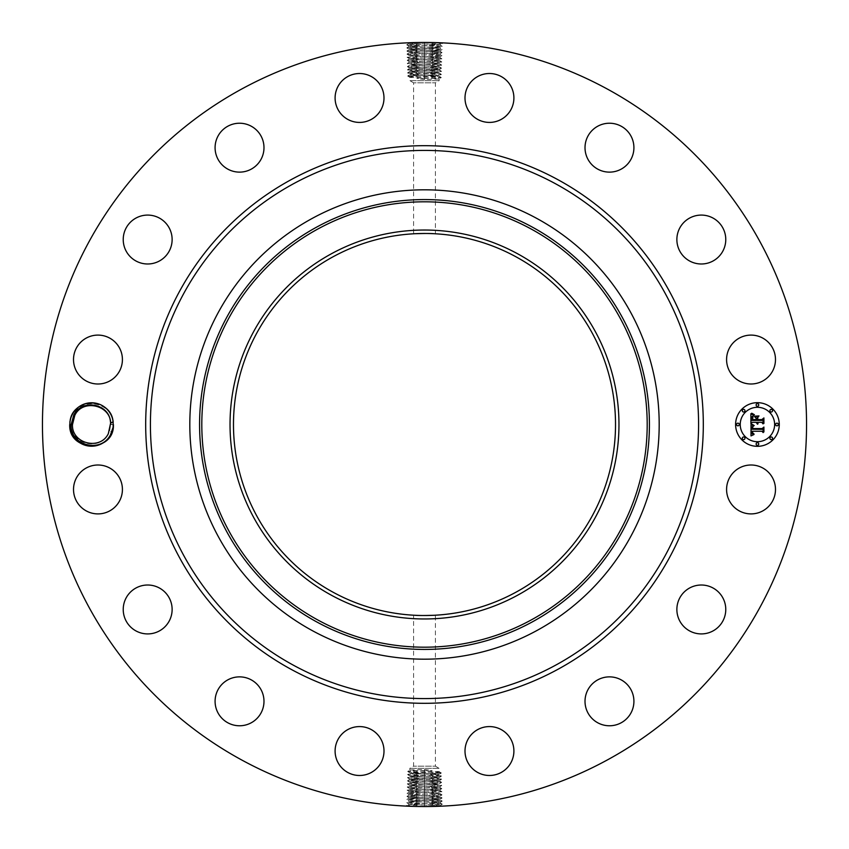 <?xml version="1.0" encoding="UTF-8"?>
<svg xmlns="http://www.w3.org/2000/svg" width="849" height="849" viewBox="0 0 849 849"><rect width="100%" height="100%" fill="white"/><g stroke="black" fill="none" stroke-linecap="round" stroke-linejoin="round"><path stroke-width="0.64" stroke-dasharray="4.25 3.18" d="M241.339 759.781A382.05 382.05 0 0 1 89.219 241.339A382.05 382.05 0 0 1 607.661 89.219A382.05 382.05 0 0 1 759.781 607.661A382.05 382.05 0 0 1 241.339 759.781M421.964 42.461L442.361 43.246L439.867 44.742L424.5 43.936C407.35 43.501 404.888 43.066 417.092 42.62L424.468 42.45M428.989 42.471L411.457 42.673M410.046 42.726L408.411 42.79L409.059 43.161M435.579 42.609L437.49 42.673M439.559 42.747L424.564 42.45M72.505 414.089A21.724 21.724 0 0 1 113.119 427.27L113.235 424.489C113.787 402.681 81.78 395.995 73.576 414.662L71.284 424.564C70.87 444.972 100.755 451.084 108.364 433.669L108.959 432.417A19.102 19.102 0 0 0 109.659 430.623L111.781 432.47A21.724 21.724 0 0 1 81.154 443.56A21.724 21.724 0 0 1 72.505 414.089M109.659 430.623L110.678 424.617C111.803 405.313 82.947 398.149 74.808 415.341L72.473 424.383L69.735 424.5C68.366 396.366 114.679 396.281 113.405 424.5C114.774 452.634 68.461 452.719 69.735 424.5C68.366 396.366 114.679 396.281 113.405 424.5C114.774 452.634 68.461 452.719 69.735 424.5C68.366 396.366 114.679 396.281 113.405 424.5C114.774 452.634 68.461 452.719 69.735 424.5C68.366 396.366 114.679 396.281 113.405 424.5C114.774 452.634 68.461 452.719 69.735 424.5C68.366 396.366 114.679 396.281 113.405 424.5C114.774 452.634 68.461 452.719 69.735 424.5C68.366 396.366 114.679 396.281 113.405 424.5C114.774 452.634 68.461 452.719 69.735 424.5C68.366 396.366 114.679 396.281 113.405 424.5C114.774 452.634 68.461 452.719 69.735 424.5C68.366 396.366 114.679 396.281 113.405 424.5C114.774 452.634 68.461 452.719 69.735 424.5C68.366 396.366 114.679 396.281 113.405 424.5C114.774 452.634 68.461 452.719 69.735 424.5C68.366 396.366 114.679 396.281 113.405 424.5C114.774 452.634 68.461 452.719 69.735 424.5C68.366 396.366 114.679 396.281 113.405 424.5C114.774 452.634 68.461 452.719 69.735 424.5C68.366 396.366 114.679 396.281 113.405 424.5C114.774 452.634 68.461 452.719 69.735 424.5C68.366 396.366 114.679 396.281 113.405 424.5C114.774 452.634 68.461 452.719 69.735 424.5C68.366 396.366 114.679 396.281 113.405 424.5C114.774 452.634 68.461 452.719 69.735 424.5C68.366 396.366 114.679 396.281 113.405 424.5L111.781 432.47M112.715 429.934L113.119 427.27M772.494 501.175A24.451 24.451 0 0 1 739.309 510.907A24.451 24.451 0 0 1 729.578 477.732A24.451 24.451 0 0 1 762.752 467.99A24.451 24.451 0 0 1 772.494 501.175M516.086 256.865A191.025 191.025 0 0 1 592.135 516.086A191.025 191.025 0 0 1 332.914 592.135A191.025 191.025 0 0 1 256.865 332.914A191.025 191.025 0 0 1 516.086 256.865M685.981 590.426A24.451 24.451 0 0 1 720.366 594.13A24.451 24.451 0 0 1 716.662 628.504A24.451 24.451 0 0 1 682.278 624.8A24.451 24.451 0 0 1 685.981 590.426M602.578 677.863A24.451 24.451 0 0 1 632.929 694.44A24.451 24.451 0 0 1 616.353 724.781A24.451 24.451 0 0 1 586.001 708.204A24.451 24.451 0 0 1 602.578 677.863M492.07 726.723A24.451 24.451 0 0 1 513.762 753.647A24.451 24.451 0 0 1 486.838 775.339A24.451 24.451 0 0 1 465.146 748.415A24.451 24.451 0 0 1 492.07 726.723M371.268 729.578A24.451 24.451 0 0 1 381.01 762.752A24.451 24.451 0 0 1 347.825 772.494A24.451 24.451 0 0 1 338.093 739.309A24.451 24.451 0 0 1 371.268 729.578M258.574 685.981A24.451 24.451 0 0 1 254.87 720.366A24.451 24.451 0 0 1 220.496 716.662A24.451 24.451 0 0 1 224.2 682.278A24.451 24.451 0 0 1 258.574 685.981M171.137 602.578A24.451 24.451 0 0 1 154.56 632.929A24.451 24.451 0 0 1 124.219 616.353A24.451 24.451 0 0 1 140.796 586.001A24.451 24.451 0 0 1 171.137 602.578M122.277 492.07A24.451 24.451 0 0 1 95.353 513.762A24.451 24.451 0 0 1 73.661 486.838A24.451 24.451 0 0 1 100.585 465.146A24.451 24.451 0 0 1 122.277 492.07M119.422 371.268A24.451 24.451 0 0 1 86.248 381.01A24.451 24.451 0 0 1 76.506 347.825A24.451 24.451 0 0 1 109.691 338.093A24.451 24.451 0 0 1 119.422 371.268M163.019 258.574A24.451 24.451 0 0 1 128.634 254.87A24.451 24.451 0 0 1 132.338 220.496A24.451 24.451 0 0 1 166.722 224.2A24.451 24.451 0 0 1 163.019 258.574M246.422 171.137A24.451 24.451 0 0 1 216.071 154.56A24.451 24.451 0 0 1 232.647 124.219A24.451 24.451 0 0 1 262.999 140.796A24.451 24.451 0 0 1 246.422 171.137M356.93 122.277A24.451 24.451 0 0 1 335.238 95.353A24.451 24.451 0 0 1 362.162 73.661A24.451 24.451 0 0 1 383.854 100.585A24.451 24.451 0 0 1 356.93 122.277M477.732 119.422A24.451 24.451 0 0 1 467.99 86.248A24.451 24.451 0 0 1 501.175 76.506A24.451 24.451 0 0 1 510.907 109.691A24.451 24.451 0 0 1 477.732 119.422M590.426 163.019A24.451 24.451 0 0 1 594.13 128.634A24.451 24.451 0 0 1 628.504 132.338A24.451 24.451 0 0 1 624.8 166.722A24.451 24.451 0 0 1 590.426 163.019M677.863 246.422A24.451 24.451 0 0 1 694.44 216.071A24.451 24.451 0 0 1 724.781 232.647A24.451 24.451 0 0 1 708.204 262.999A24.451 24.451 0 0 1 677.863 246.422M726.723 356.93A24.451 24.451 0 0 1 753.647 335.238A24.451 24.451 0 0 1 775.339 362.162A24.451 24.451 0 0 1 748.415 383.854A24.451 24.451 0 0 1 726.723 356.93M427.036 806.539L406.639 805.754L409.133 804.258L424.5 805.064C441.65 805.499 444.112 805.934 431.908 806.38L424.532 806.55M420.011 806.529L437.543 806.327M438.954 806.274L440.589 806.21L439.941 805.839M413.421 806.391L411.51 806.327M409.441 806.253L424.436 806.55M423.173 42.45L424.5 42.492L424.5 43.936M433.075 42.737C447.211 43.172 444.345 43.607 424.5 44.052L406.692 44.806L409.186 46.302L424.5 45.496C441.597 45.061 444.059 44.626 431.886 44.18L432.937 42.546M424.5 769.417L432.162 770.648L424.5 772.059L411.627 772.601C408.093 772.866 410.035 773.131 417.464 773.397L437.373 774.192C440.907 774.458 438.965 774.723 431.536 774.988L411.627 775.784C408.093 776.05 410.035 776.315 417.464 776.58L437.373 777.376C440.907 777.642 438.965 777.907 431.536 778.172L411.627 778.968C408.093 779.233 410.035 779.499 417.464 779.764L432.682 779.753C446.149 779.318 443.422 778.883 424.5 778.437L416.339 778.193C402.904 777.758 405.631 777.323 424.5 776.877L432.629 776.633C446.033 776.198 443.316 775.763 424.5 775.328L416.392 775.073C403.031 774.638 405.737 774.203 424.5 773.768L432.587 773.513C445.905 773.078 443.21 772.643 424.5 772.208L416.435 771.953C403.158 771.518 405.843 771.083 424.5 770.648L424.5 769.417L411.627 769.937C408.093 770.192 410.046 770.446 417.475 770.701L439.145 771.688L439.166 768.345L409.834 768.345L439.166 768.345L435.42 766.18L413.58 766.18L435.42 766.18L435.42 615.217L434.083 615.281M424.5 615.525L414.917 615.281M424.5 233.475L434.083 233.719M424.5 79.583L416.838 78.352L424.5 76.941L437.373 76.399C440.907 76.134 438.965 75.869 431.536 75.603L411.627 74.808C408.093 74.542 410.035 74.277 417.464 74.012L437.373 73.216C440.907 72.95 438.965 72.685 431.536 72.42L411.627 71.624C408.093 71.358 410.035 71.093 417.464 70.828L437.373 70.032C440.907 69.767 438.965 69.501 431.536 69.236L416.318 69.247C402.851 69.682 405.578 70.117 424.5 70.563L432.661 70.807C446.096 71.242 443.369 71.677 424.5 72.123L416.371 72.367C402.967 72.802 405.684 73.237 424.5 73.672L432.608 73.927C445.969 74.362 443.263 74.797 424.5 75.232L416.413 75.487C403.095 75.922 405.79 76.357 424.5 76.792L432.566 77.047C445.842 77.482 443.157 77.917 424.5 78.352L424.5 79.583L437.373 79.063C440.907 78.808 438.954 78.554 431.525 78.299L409.855 77.312L409.834 80.655L439.166 80.655L409.834 80.655L413.58 82.82L435.42 82.82L413.58 82.82L413.58 233.783L414.917 233.719M425.827 806.55L424.5 806.508L424.5 805.064M415.925 806.263C401.789 805.828 404.655 805.393 424.5 804.948L442.308 804.194L439.814 802.698L424.5 803.504C407.403 803.939 404.941 804.374 417.114 804.82L416.063 806.454M757.425 402.67A21.83 21.83 0 0 0 735.595 424.5A21.83 21.83 0 0 0 757.425 446.33A21.83 21.83 0 0 0 779.265 424.5A21.83 21.83 0 0 0 757.425 402.67M442.265 46.366L439.867 44.764L424.5 44.01C407.361 43.575 404.888 43.129 417.092 42.694L415.946 44.297C401.853 44.732 404.708 45.167 424.5 45.613L442.265 46.366L439.771 47.862L424.5 47.13C407.467 46.684 405.005 46.249 417.135 45.814L424.5 45.57C441.586 45.135 444.048 44.689 431.886 44.254L433.032 45.857C447.083 46.292 444.239 46.727 424.5 47.162L406.788 47.926L409.282 49.422L424.5 48.616C441.48 48.181 443.931 47.735 431.844 47.3L424.5 47.056C407.456 46.621 405.005 46.175 417.135 45.74L415.946 44.297M110.381 421.146L110.678 424.617L108.332 433.659C100.203 450.851 71.337 443.687 72.473 424.383L69.735 424.5L72.473 424.617L74.808 415.341L72.473 424.383C71.337 443.687 100.203 450.851 108.332 433.659L110.678 424.617L113.405 424.5L110.678 424.383L108.959 432.417M406.735 802.634L409.133 804.236L424.5 804.99C441.639 805.425 444.112 805.871 431.908 806.306L433.054 804.703C447.147 804.268 444.292 803.833 424.5 803.387L406.735 802.634L409.229 801.138L424.5 801.87C441.533 802.316 443.995 802.751 431.865 803.186L424.5 803.43C407.414 803.865 404.952 804.311 417.114 804.746L415.968 803.143C401.917 802.708 404.761 802.273 424.5 801.838L442.212 801.074L439.718 799.578L424.5 800.384C407.52 800.819 405.069 801.265 417.156 801.7L424.5 801.944C441.544 802.379 443.995 802.825 431.865 803.26L433.054 804.703M537.014 218.543A234.685 234.685 0 0 1 630.457 537.014A234.685 234.685 0 0 1 311.986 630.457A234.685 234.685 0 0 1 218.543 311.986A234.685 234.685 0 0 1 537.014 218.543M757.425 441.703A17.203 17.203 0 0 0 774.628 424.5A17.203 17.203 0 0 0 757.425 407.297A17.203 17.203 0 0 0 740.232 424.5A17.203 17.203 0 0 0 757.425 441.703M737.908 425.827A1.327 1.327 0 0 0 739.235 424.5A1.327 1.327 0 0 0 737.908 423.173A1.327 1.327 0 0 0 736.592 424.5A1.327 1.327 0 0 0 737.908 425.827M757.425 406.31A1.327 1.327 0 0 0 758.751 404.984A1.327 1.327 0 0 0 757.425 403.657A1.327 1.327 0 0 0 756.109 404.984A1.327 1.327 0 0 0 757.425 406.31M743.628 412.02A1.327 1.327 0 0 0 744.955 410.704A1.327 1.327 0 0 0 743.628 409.377A1.327 1.327 0 0 0 742.302 410.704A1.327 1.327 0 0 0 743.628 412.02M776.941 425.827A1.327 1.327 0 0 0 778.268 424.5A1.327 1.327 0 0 0 776.941 423.173A1.327 1.327 0 0 0 775.625 424.5A1.327 1.327 0 0 0 776.941 425.827M771.232 412.02A1.327 1.327 0 0 0 772.548 410.704A1.327 1.327 0 0 0 771.232 409.377A1.327 1.327 0 0 0 769.905 410.704A1.327 1.327 0 0 0 771.232 412.02M757.425 442.69A1.327 1.327 0 0 0 756.109 444.016A1.327 1.327 0 0 0 757.425 445.343A1.327 1.327 0 0 0 758.751 444.016A1.327 1.327 0 0 0 757.425 442.69M743.628 436.98A1.327 1.327 0 0 0 742.302 438.296A1.327 1.327 0 0 0 743.628 439.623A1.327 1.327 0 0 0 744.955 438.296A1.327 1.327 0 0 0 743.628 436.98M771.232 436.98A1.327 1.327 0 0 0 769.905 438.296A1.327 1.327 0 0 0 771.232 439.623A1.327 1.327 0 0 0 772.548 438.296A1.327 1.327 0 0 0 771.232 436.98M406.788 47.926L409.176 46.324L417.135 45.814L415.989 47.417C401.98 47.852 404.814 48.287 424.5 48.722C441.48 48.244 443.931 47.809 431.844 47.374L432.979 48.977L442.159 49.529L439.793 47.831L431.844 47.3L433.032 45.857M113.405 424.5L110.678 424.617C111.803 405.313 82.947 398.149 74.808 415.341C82.947 398.149 111.803 405.313 110.678 424.617L108.332 433.659C100.203 450.851 71.337 443.687 72.473 424.383L74.808 415.341L72.473 424.383C71.337 443.687 100.203 450.851 108.332 433.659L110.678 424.617C111.803 405.313 82.947 398.149 74.808 415.341C82.947 398.149 111.803 405.313 110.678 424.617L108.332 433.659C100.203 450.851 71.337 443.687 72.473 424.383L74.808 415.341L72.473 424.383C71.337 443.687 100.203 450.851 108.332 433.659L110.678 424.617C111.803 405.313 82.947 398.149 74.808 415.341C82.947 398.149 111.803 405.313 110.678 424.617L108.332 433.659C100.203 450.851 71.337 443.687 72.473 424.383L74.808 415.341L72.473 424.383C71.337 443.687 100.203 450.851 108.332 433.659L110.678 424.617C111.803 405.313 82.947 398.149 74.808 415.341C82.947 398.149 111.803 405.313 110.678 424.617L108.332 433.659C100.203 450.851 71.337 443.687 72.473 424.383L74.808 415.341L72.473 424.383C71.337 443.687 100.203 450.851 108.332 433.659L110.678 424.617C111.803 405.313 82.947 398.149 74.808 415.341C82.947 398.149 111.803 405.313 110.678 424.617L108.332 433.659C100.203 450.851 71.337 443.687 72.473 424.383L74.808 415.341L72.473 424.383C71.337 443.687 100.203 450.851 108.332 433.659L110.678 424.617C111.803 405.313 82.947 398.149 74.808 415.341C82.947 398.149 111.803 405.313 110.678 424.617L108.332 433.659C100.203 450.851 71.337 443.687 72.473 424.383L74.808 415.341L72.473 424.383C71.337 443.687 100.203 450.851 108.332 433.659L110.678 424.617C111.803 405.313 82.947 398.149 74.808 415.341M437.373 771.465C440.907 771.72 438.954 771.974 431.525 772.229L409.834 773.248L411.627 772.601M439.145 771.688L441.331 773.004L439.145 774.468L437.373 774.192M411.627 769.937L409.834 770.181L409.834 768.345L413.58 766.18L413.58 615.217M437.373 79.063L439.166 78.819L439.166 80.655L435.42 82.82L435.42 233.783M411.627 77.535C408.093 77.28 410.046 77.026 417.475 76.771L439.166 75.752L437.373 76.399M409.855 77.312L407.669 75.996L409.855 74.532L411.627 74.808M442.212 801.074L439.824 802.676L431.865 803.186L433.011 801.583C447.02 801.148 444.186 800.713 424.5 800.278C407.52 800.756 405.069 801.191 417.156 801.626L416.021 800.023L406.841 799.471L409.207 801.169L417.156 801.7L415.968 803.143M406.883 51.046L409.271 49.444L417.188 48.934L416.042 50.537C402.108 50.972 404.92 51.407 424.5 51.842L432.937 52.097C446.839 52.532 444.027 52.967 424.5 53.402L416.084 53.657C402.224 54.092 405.037 54.527 424.5 54.962L432.894 55.217C446.712 55.652 443.91 56.087 424.5 56.522L416.137 56.777C402.352 57.212 405.143 57.647 424.5 58.082L432.841 58.326C446.585 58.772 443.804 59.207 424.5 59.642L416.18 59.886C402.479 60.332 405.249 60.767 424.5 61.202L432.799 61.446C446.468 61.881 443.698 62.327 424.5 62.762L416.222 63.006C402.596 63.442 405.355 63.887 424.5 64.322L432.746 64.566C446.341 65.002 443.592 65.447 424.5 65.882L416.275 66.126L417.464 67.57L411.648 67.856L424.5 67.4C440.801 66.965 443.157 66.53 431.557 66.084L424.5 65.84C408.146 65.405 405.78 64.97 417.411 64.524L424.5 64.28C440.907 63.845 443.274 63.41 431.61 62.964L424.5 62.72C408.04 62.285 405.663 61.85 417.368 61.415L424.5 61.16C441.013 60.725 443.401 60.29 431.653 59.855L424.5 59.6C407.934 59.165 405.535 58.73 417.326 58.294L424.5 58.04C441.119 57.605 443.528 57.17 431.706 56.734L424.5 56.48C407.785 56.045 405.387 55.609 417.273 55.174L424.5 54.92C441.268 54.485 443.677 54.049 431.748 53.614L424.5 53.36C407.679 52.925 405.26 52.489 417.23 52.054L424.5 51.81C441.374 51.364 443.804 50.929 431.791 50.494L424.5 50.25C407.573 49.804 405.132 49.369 417.188 48.934L432.979 48.977C446.956 49.412 444.133 49.847 424.5 50.282L406.883 51.046L409.377 52.542L424.5 51.736C441.374 51.29 443.804 50.855 431.791 50.42L424.5 50.176C407.573 49.741 405.132 49.295 417.188 48.86L415.989 47.417M417.464 776.58L416.392 775.073L407.616 774.564L409.855 773.216M411.627 773.004C408.093 773.248 410.046 773.503 417.475 773.768L439.166 774.447M431.536 774.988L432.587 773.513L441.331 773.004M417.464 773.397L416.435 771.953L407.711 771.444L409.855 770.149M424.5 772.059L424.5 770.648L432.162 770.648M417.464 74.012L416.413 75.487L407.669 75.996M431.536 75.603L432.566 77.047L441.289 77.556L439.145 78.851M431.536 72.42L432.608 73.927L441.384 74.436L439.145 75.784M437.373 75.996C440.907 75.752 438.954 75.497 431.525 75.232L409.834 74.553M424.5 76.941L424.5 78.352L416.838 78.352M442.117 797.954L439.729 799.556L431.812 800.066L432.958 798.463C446.892 798.028 444.08 797.593 424.5 797.158L416.063 796.903C402.161 796.468 404.973 796.033 424.5 795.598L432.916 795.343C446.776 794.908 443.963 794.473 424.5 794.038L416.106 793.783C402.288 793.348 405.09 792.913 424.5 792.478L432.863 792.223C446.648 791.788 443.857 791.353 424.5 790.918L416.159 790.674C402.415 790.228 405.196 789.793 424.5 789.358L432.82 789.114C446.521 788.668 443.751 788.233 424.5 787.798L416.201 787.554C402.532 787.119 405.302 786.673 424.5 786.238L432.778 785.994C446.404 785.558 443.645 785.113 424.5 784.678L416.254 784.434C402.659 783.998 405.408 783.553 424.5 783.118L432.725 782.874L431.536 781.43L437.352 781.144L424.5 781.6C408.199 782.035 405.843 782.47 417.443 782.916L424.5 783.16C440.854 783.595 443.22 784.03 431.589 784.476L424.5 784.72C408.093 785.155 405.726 785.59 417.39 786.036L424.5 786.28C440.96 786.715 443.337 787.15 431.632 787.585L424.5 787.84C407.987 788.275 405.599 788.71 417.347 789.146L424.5 789.4C441.066 789.835 443.465 790.27 431.674 790.706L424.5 790.96C407.881 791.395 405.472 791.83 417.294 792.266L424.5 792.52C441.215 792.955 443.613 793.391 431.727 793.826L424.5 794.08C407.732 794.515 405.323 794.951 417.252 795.386L424.5 795.64C441.321 796.075 443.74 796.511 431.77 796.946L424.5 797.19C407.626 797.636 405.196 798.071 417.209 798.506L424.5 798.75C441.427 799.196 443.868 799.631 431.812 800.066L416.021 800.023C402.044 799.588 404.867 799.153 424.5 798.718L442.117 797.954L439.623 796.458L424.5 797.264C407.626 797.71 405.196 798.145 417.209 798.58L424.5 798.824C441.427 799.259 443.868 799.705 431.812 800.14L433.011 801.583M750.898 424.489L753.785 425.88L752.055 426.92L751.758 429.223L762.094 429.339L763.134 428.214L763.134 432.576L762.02 431.239L752.532 431.239L752.713 433.011L754.05 434.03L752.628 433.372L751.811 431.239L752.076 433.69L753.954 434.539L750.994 435.919L750.898 424.489M751.503 423.895L754.199 425.519L751.503 423.895M752.989 426.442L752.532 428.565L762.126 428.575L763.92 427.058L763.92 431.939L763.665 427.588L762.2 428.862L752.267 428.862L752.989 426.442M750.898 423.619L750.898 413.718L753.763 415.278L751.949 416.806L751.694 420.425L756.151 420.425L756.151 419.841L752.214 419.841L752.267 417.262L753.19 415.872L752.469 419.597L756.151 419.597L756.151 418.154L754.538 416.636L758.539 416.636L756.958 418.239L756.958 420.425L761.765 420.425L763.007 419.194L763.007 423.884L761.765 422.324L757.658 422.324L758.019 423.8L756.958 422.324L757.51 424.213L756.151 422.324L752.129 422.324L750.898 423.619M751.482 412.985L754.4 414.705L751.482 412.985M754.878 415.936L758.995 415.936L754.878 415.936M757.754 417.644L757.754 419.597L761.84 419.597L763.92 417.92L763.92 423.439L763.665 418.451L761.956 419.841L757.499 419.841L757.754 417.644M411.627 775.784L409.855 776.06L407.616 774.564M437.373 774.532C440.907 774.787 438.954 775.041 431.525 775.296L409.834 776.039M431.536 778.172L432.629 776.633L441.438 776.124L439.145 774.744M437.373 73.216L439.145 72.94L441.384 74.436M411.627 74.468C408.093 74.213 410.046 73.959 417.475 73.704L439.166 72.961M417.464 70.828L416.371 72.367L407.562 72.876L409.855 74.256M442.159 49.529L439.697 51.025L431.791 50.494L432.937 52.097L442.064 52.606L439.57 54.103L431.748 53.614L432.894 55.217L441.968 55.726L439.474 57.223L424.5 56.416C407.785 55.97 405.376 55.535 417.273 55.1L424.5 54.856C441.268 54.41 443.687 53.975 431.748 53.54L424.5 53.296C407.679 52.85 405.26 52.415 417.23 51.98L416.042 50.537M439.697 50.951L431.791 50.42L432.979 48.977M411.627 776.06C408.093 776.315 410.046 776.57 417.475 776.824L437.373 777.376M417.464 779.764L416.339 778.193L407.52 777.684L409.855 776.273M437.373 72.94C440.907 72.685 438.954 72.43 431.525 72.176L411.627 71.624M431.536 69.236L432.661 70.807L441.48 71.316L439.145 72.727M406.841 799.471L409.303 797.975L417.209 798.506L416.063 796.903L406.936 796.394L409.43 794.897L417.252 795.386L416.106 793.783L407.032 793.274L409.526 791.777L424.5 792.584C441.215 793.03 443.624 793.465 431.727 793.9L424.5 794.144C407.732 794.59 405.313 795.025 417.252 795.46L424.5 795.704C441.321 796.15 443.74 796.585 431.77 797.02L432.958 798.463M409.303 798.049L417.209 798.58L416.021 800.023M406.979 54.166L409.377 52.564L417.23 52.054L416.084 53.657L406.979 54.166L409.473 55.663L417.273 55.1L416.084 53.657M431.536 781.356L432.682 779.753L441.533 779.244L439.145 777.811M437.373 777.588C440.907 777.843 438.954 778.098 431.525 778.353L411.627 778.968M417.464 67.644L416.318 69.247L407.467 69.756L409.855 71.189M411.627 71.412C408.093 71.157 410.046 70.902 417.475 70.647L437.373 70.032M442.021 794.834L439.623 796.436L431.77 796.946L432.916 795.343L442.021 794.834L439.527 793.337L431.727 793.9L432.916 795.343M439.602 54.071L431.748 53.54L432.937 52.097M436.206 781.144C439.708 780.931 440.09 780.73 437.373 780.56L439.166 780.815L441.533 779.244M432.725 782.874L441.629 782.364L439.241 783.967L431.589 784.476L432.725 782.874C446.277 782.438 443.539 782.003 424.5 781.558L416.297 781.313C402.787 780.878 405.514 780.443 424.5 779.998L437.373 780.56M411.627 779.127C408.093 779.371 410.046 779.626 417.475 779.891L437.373 780.656C439.761 780.815 439.761 780.984 437.362 781.144C439.761 780.984 439.761 780.815 437.373 780.656M407.424 780.804L409.812 782.407L417.443 782.916L416.297 781.313L407.424 780.804L409.855 779.34M412.794 67.856C409.292 68.069 408.91 68.27 411.627 68.44L409.834 68.185L407.467 69.756M416.275 66.126L407.371 66.636L409.759 65.033L417.411 64.524L416.275 66.126C402.723 66.562 405.461 66.997 424.5 67.442L432.703 67.687C446.213 68.122 443.486 68.557 424.5 69.002L411.627 68.44M437.373 69.873C440.907 69.629 438.954 69.374 431.525 69.109L411.627 68.345C409.239 68.185 409.239 68.016 411.638 67.856C409.239 68.016 409.239 68.185 411.627 68.345M441.576 68.196L439.188 66.593L431.557 66.084L432.703 67.687L441.576 68.196L439.145 69.66M409.398 794.929L417.252 795.46L416.063 796.903M409.451 55.631L417.273 55.174L416.137 56.777L407.085 57.329L409.473 55.684M439.166 780.815L441.629 782.364M409.834 68.185L407.371 66.636M439.549 793.369L431.727 793.826L432.863 792.223L441.915 791.671L439.527 793.316M417.464 67.57L424.5 67.326C440.801 66.891 443.157 66.455 431.557 66.02L424.5 65.766C408.146 65.331 405.78 64.895 417.421 64.46L424.5 64.206C440.918 63.771 443.284 63.335 431.61 62.9L424.5 62.646C408.029 62.21 405.663 61.775 417.368 61.34L424.5 61.086C441.024 60.65 443.401 60.215 431.653 59.78L424.5 59.526C407.923 59.101 405.535 58.655 417.326 58.22L424.5 57.965C441.13 57.541 443.528 57.095 431.695 56.66L432.894 55.217M439.506 57.191L431.706 56.734L432.841 58.326L441.873 58.836L439.379 60.343L431.653 59.78L432.841 58.326M431.536 781.43L424.5 781.674C408.199 782.109 405.843 782.545 417.443 782.98L424.5 783.234C440.854 783.669 443.22 784.105 431.579 784.54L424.5 784.794C408.082 785.229 405.716 785.665 417.39 786.1L424.5 786.354C440.971 786.79 443.337 787.225 431.632 787.66L424.5 787.914C407.976 788.35 405.599 788.785 417.347 789.22L424.5 789.474C441.077 789.899 443.465 790.345 431.674 790.78L424.5 791.035C407.87 791.459 405.472 791.905 417.305 792.34L416.106 793.783M409.812 782.428L417.443 782.98L416.254 784.434L407.318 783.924L409.791 782.449M439.188 66.572L431.557 66.02L432.746 64.566L441.682 65.076L439.209 66.551M409.494 791.809L417.294 792.266L416.159 790.674L407.127 790.164L409.621 788.657L417.347 789.22L416.159 790.674M409.547 58.751L417.326 58.22L416.137 56.777M407.085 57.329L409.568 58.783L417.326 58.294L416.18 59.886L407.18 60.396L409.674 61.903M439.23 783.988L431.579 784.54L432.778 785.994L441.724 785.484L439.251 783.935M409.77 65.012L417.421 64.46L416.222 63.006L407.276 63.516L409.749 65.065M439.453 790.249L431.674 790.78L432.863 792.223M441.915 791.671L439.432 790.217L431.674 790.706L432.82 789.114L441.82 788.604L439.326 787.097M439.4 60.311L431.653 59.855L432.799 61.446L441.777 61.956L439.283 63.452L431.6 62.9L432.799 61.446M409.696 785.569L417.39 786.1L416.201 787.554L407.223 787.044L409.717 785.548L417.39 786.036L416.254 784.434M439.304 63.431L431.61 62.964L432.746 64.566M432.82 789.114L431.632 787.66L439.326 787.108M409.6 788.689L417.347 789.146L416.201 787.554M409.674 61.892L417.368 61.34L416.18 59.886M407.276 63.516L409.664 61.913L417.368 61.415L416.222 63.006M441.724 785.484L439.336 787.087L431.632 787.585L432.778 785.994M110.678 424.383L108.332 433.659M424.5 42.45L424.5 45.496M424.5 806.55L424.5 803.504M424.5 44.01L424.5 47.056M424.5 804.99L424.5 801.944M424.5 45.57L424.5 48.616M424.5 803.43L424.5 800.384M424.5 47.13L424.5 51.736M416.392 775.073L417.475 773.768M424.5 775.243L424.5 772.473M432.587 773.513L431.525 772.229M424.5 773.651L424.5 770.945M416.435 771.953L417.475 770.701M416.413 75.487L417.475 76.771M424.5 75.349L424.5 78.055M432.566 77.047L431.525 78.299M432.608 73.927L431.525 75.232M424.5 73.757L424.5 76.527M424.5 801.87L424.5 797.264M424.5 48.722L424.5 50.176M424.5 776.835L424.5 774.012M432.629 776.633L431.525 775.296M424.5 72.165L424.5 74.988M416.371 72.367L417.475 73.704M424.5 800.278L424.5 798.824M424.5 50.25L424.5 53.296M416.339 778.193L417.475 776.824M424.5 781.6L424.5 775.54M432.661 70.807L431.525 72.176M424.5 67.4L424.5 73.46M424.5 798.75L424.5 795.704M424.5 51.81L424.5 56.416M432.682 779.753L431.525 778.353M424.5 778.437L424.5 777.068M416.318 69.247L417.475 70.647M424.5 70.563L424.5 71.932M424.5 797.19L424.5 792.584M424.5 53.402L424.5 54.856M424.5 779.998L424.5 778.597M416.297 781.313L417.475 779.891M424.5 69.002L424.5 70.403M432.703 67.687L431.525 69.109M424.5 795.598L424.5 794.144M424.5 54.92L424.5 57.965M424.5 783.16L424.5 780.135M424.5 65.84L424.5 68.865M424.5 794.08L424.5 791.035M424.5 56.48L424.5 59.526M424.5 784.72L424.5 781.674M424.5 64.28L424.5 67.326M424.5 792.52L424.5 789.474M424.5 58.04L424.5 61.086M424.5 790.96L424.5 787.914M424.5 59.6L424.5 62.646M424.5 786.28L424.5 783.234M424.5 62.72L424.5 65.766M424.5 789.4L424.5 786.354M424.5 61.16L424.5 64.206M424.5 787.84L424.5 784.794M72.473 424.383L71.284 424.564M69.735 424.5L71.167 424.564M442.361 43.246L441.756 42.843M406.639 805.754L407.244 806.157M406.692 44.806L409.08 43.203M442.308 804.194L439.92 805.797M407.711 771.444L409.855 772.877M441.289 77.556L439.145 76.123M441.438 776.124L439.145 777.652M407.562 72.876L409.855 71.348M442.064 52.606L439.676 51.004M407.52 777.684L409.855 779.244M441.48 71.316L439.145 69.756M406.936 796.394L409.324 797.996M441.968 55.726L439.58 54.124M407.032 793.274L409.42 794.876M441.873 58.836L439.485 57.233M407.127 790.164L409.515 791.767M407.18 60.396L409.568 58.793M407.318 783.924L409.717 785.527M441.682 65.076L439.283 63.473M441.82 788.604L439.432 790.207M441.777 61.956L439.379 60.353M407.223 787.044L409.621 788.647"/><path stroke-width="1.27" d="M241.339 759.781A382.05 382.05 0 0 1 89.219 241.339A382.05 382.05 0 0 1 607.661 89.219A382.05 382.05 0 0 1 759.781 607.661A382.05 382.05 0 0 1 241.339 759.781M411.457 42.673L410.046 42.726M409.08 43.182L417.008 42.524M435.579 42.609L428.989 42.471M437.49 42.673L439.559 42.747M437.543 806.327L438.954 806.274M439.92 805.818L431.992 806.476M413.421 806.391L420.011 806.529M411.51 806.327L409.441 806.253M113.129 427.174L113.129 421.826L110.625 423.067A19.102 19.102 0 0 0 110.381 421.146C108.672 403.806 82.459 398.436 73.863 414.821L71.167 424.436C69.469 444.812 100.469 454.119 110.487 434.837L113.129 427.174A21.724 21.724 0 0 1 81.154 443.56A21.724 21.724 0 0 1 95.64 403.158A21.724 21.724 0 0 1 113.129 421.826M729.578 477.732A24.451 24.451 0 0 1 762.752 467.99A24.451 24.451 0 0 1 772.494 501.175A24.451 24.451 0 0 1 739.309 510.907A24.451 24.451 0 0 1 729.578 477.732M716.662 628.504A24.451 24.451 0 0 1 682.278 624.8A24.451 24.451 0 0 1 685.981 590.426A24.451 24.451 0 0 1 720.366 594.13A24.451 24.451 0 0 1 716.662 628.504M616.353 724.781A24.451 24.451 0 0 1 586.001 708.204A24.451 24.451 0 0 1 602.578 677.863A24.451 24.451 0 0 1 632.929 694.44A24.451 24.451 0 0 1 616.353 724.781M486.838 775.339A24.451 24.451 0 0 1 465.146 748.415A24.451 24.451 0 0 1 492.07 726.723A24.451 24.451 0 0 1 513.762 753.647A24.451 24.451 0 0 1 486.838 775.339M347.825 772.494A24.451 24.451 0 0 1 338.093 739.309A24.451 24.451 0 0 1 371.268 729.578A24.451 24.451 0 0 1 381.01 762.752A24.451 24.451 0 0 1 347.825 772.494M220.496 716.662A24.451 24.451 0 0 1 224.2 682.278A24.451 24.451 0 0 1 258.574 685.981A24.451 24.451 0 0 1 254.87 720.366A24.451 24.451 0 0 1 220.496 716.662M124.219 616.353A24.451 24.451 0 0 1 140.796 586.001A24.451 24.451 0 0 1 171.137 602.578A24.451 24.451 0 0 1 154.56 632.929A24.451 24.451 0 0 1 124.219 616.353M73.661 486.838A24.451 24.451 0 0 1 100.585 465.146A24.451 24.451 0 0 1 122.277 492.07A24.451 24.451 0 0 1 95.353 513.762A24.451 24.451 0 0 1 73.661 486.838M76.506 347.825A24.451 24.451 0 0 1 109.691 338.093A24.451 24.451 0 0 1 119.422 371.268A24.451 24.451 0 0 1 86.248 381.01A24.451 24.451 0 0 1 76.506 347.825M132.338 220.496A24.451 24.451 0 0 1 166.722 224.2A24.451 24.451 0 0 1 163.019 258.574A24.451 24.451 0 0 1 128.634 254.87A24.451 24.451 0 0 1 132.338 220.496M232.647 124.219A24.451 24.451 0 0 1 262.999 140.796A24.451 24.451 0 0 1 246.422 171.137A24.451 24.451 0 0 1 216.071 154.56A24.451 24.451 0 0 1 232.647 124.219M362.162 73.661A24.451 24.451 0 0 1 383.854 100.585A24.451 24.451 0 0 1 356.93 122.277A24.451 24.451 0 0 1 335.238 95.353A24.451 24.451 0 0 1 362.162 73.661M501.175 76.506A24.451 24.451 0 0 1 510.907 109.691A24.451 24.451 0 0 1 477.732 119.422A24.451 24.451 0 0 1 467.99 86.248A24.451 24.451 0 0 1 501.175 76.506M628.504 132.338A24.451 24.451 0 0 1 624.8 166.722A24.451 24.451 0 0 1 590.426 163.019A24.451 24.451 0 0 1 594.13 128.634A24.451 24.451 0 0 1 628.504 132.338M724.781 232.647A24.451 24.451 0 0 1 708.204 262.999A24.451 24.451 0 0 1 677.863 246.422A24.451 24.451 0 0 1 694.44 216.071A24.451 24.451 0 0 1 724.781 232.647M775.339 362.162A24.451 24.451 0 0 1 748.415 383.854A24.451 24.451 0 0 1 726.723 356.93A24.451 24.451 0 0 1 753.647 335.238A24.451 24.451 0 0 1 775.339 362.162M757.425 402.67A21.83 21.83 0 0 1 779.265 424.5A21.83 21.83 0 0 1 757.425 446.33A21.83 21.83 0 0 1 735.595 424.5A21.83 21.83 0 0 1 757.425 402.67M516.086 256.865A191.025 191.025 0 0 1 592.135 516.086A191.025 191.025 0 0 1 332.914 592.135A191.025 191.025 0 0 1 256.865 332.914A191.025 191.025 0 0 1 516.086 256.865M414.917 615.281C421.083 615.907 441.427 615.026 434.083 615.281L424.5 615.525M434.083 233.719C427.917 233.093 407.573 233.974 414.917 233.719L424.5 233.475M74.808 415.341C82.894 398.255 111.569 405.196 110.678 424.383C111.569 405.196 82.894 398.255 74.808 415.341C82.894 398.255 111.569 405.196 110.678 424.383C111.569 405.196 82.894 398.255 74.808 415.341C82.894 398.255 111.569 405.196 110.678 424.383C111.569 405.196 82.894 398.255 74.808 415.341C82.894 398.255 111.569 405.196 110.678 424.383C111.569 405.196 82.894 398.255 74.808 415.341C82.894 398.255 111.569 405.196 110.678 424.383C111.569 405.196 82.894 398.255 74.808 415.341C82.894 398.255 111.569 405.196 110.678 424.383C111.569 405.196 82.894 398.255 74.808 415.341C82.894 398.255 111.569 405.196 110.678 424.383C111.569 405.196 82.894 398.255 74.808 415.341L72.473 424.617C71.571 443.804 100.246 450.745 108.332 433.659L110.625 423.067M331.269 253.84A194.463 194.463 0 0 1 595.16 331.269A194.463 194.463 0 0 1 517.731 595.16A194.463 194.463 0 0 1 253.84 517.731A194.463 194.463 0 0 1 331.269 253.84M71.167 424.564L72.473 424.617C71.571 443.804 100.246 450.745 108.332 433.659C100.246 450.745 71.571 443.804 72.473 424.617C71.571 443.804 100.246 450.745 108.332 433.659C100.246 450.745 71.571 443.804 72.473 424.617C71.571 443.804 100.246 450.745 108.332 433.659C100.246 450.745 71.571 443.804 72.473 424.617C71.571 443.804 100.246 450.745 108.332 433.659C100.246 450.745 71.571 443.804 72.473 424.617C71.571 443.804 100.246 450.745 108.332 433.659C100.246 450.745 71.571 443.804 72.473 424.617C71.571 443.804 100.246 450.745 108.332 433.659C100.246 450.745 71.571 443.804 72.473 424.617C71.571 443.804 100.246 450.745 108.332 433.659M537.014 218.543A234.685 234.685 0 0 1 537.014 630.457A234.685 234.685 0 0 1 189.815 424.5A234.685 234.685 0 0 1 537.014 218.543M757.425 441.703A17.203 17.203 0 0 0 774.628 424.5A17.203 17.203 0 0 0 757.425 407.297A17.203 17.203 0 0 0 740.232 424.5A17.203 17.203 0 0 0 757.425 441.703M737.908 425.827A1.327 1.327 0 0 0 739.235 424.5A1.327 1.327 0 0 0 737.908 423.173A1.327 1.327 0 0 0 736.592 424.5A1.327 1.327 0 0 0 737.908 425.827M757.425 406.31A1.327 1.327 0 0 0 758.751 404.984A1.327 1.327 0 0 0 757.425 403.657A1.327 1.327 0 0 0 756.109 404.984A1.327 1.327 0 0 0 757.425 406.31M743.628 412.02A1.327 1.327 0 0 0 744.955 410.704A1.327 1.327 0 0 0 743.628 409.377A1.327 1.327 0 0 0 742.302 410.704A1.327 1.327 0 0 0 743.628 412.02M776.941 425.827A1.327 1.327 0 0 0 778.268 424.5A1.327 1.327 0 0 0 776.941 423.173A1.327 1.327 0 0 0 775.625 424.5A1.327 1.327 0 0 0 776.941 425.827M771.232 412.02A1.327 1.327 0 0 0 772.548 410.704A1.327 1.327 0 0 0 771.232 409.377A1.327 1.327 0 0 0 769.905 410.704A1.327 1.327 0 0 0 771.232 412.02M757.425 442.69A1.327 1.327 0 0 0 756.109 444.016A1.327 1.327 0 0 0 757.425 445.343A1.327 1.327 0 0 0 758.751 444.016A1.327 1.327 0 0 0 757.425 442.69M743.628 436.98A1.327 1.327 0 0 0 742.302 438.296A1.327 1.327 0 0 0 743.628 439.623A1.327 1.327 0 0 0 744.955 438.296A1.327 1.327 0 0 0 743.628 436.98M771.232 436.98A1.327 1.327 0 0 0 769.905 438.296A1.327 1.327 0 0 0 771.232 439.623A1.327 1.327 0 0 0 772.548 438.296A1.327 1.327 0 0 0 771.232 436.98M751.036 424.564L753.785 425.88L752.055 426.92L751.758 429.223L762.094 429.339L763.134 428.214L763.134 432.576L762.02 431.239L752.532 431.239L752.713 433.011L754.05 434.03L752.628 433.372L751.811 431.239L752.076 433.69L753.954 434.539L750.994 435.919L751.036 424.564M751.683 424.022L754.199 425.519L751.683 424.022M752.893 426.591L752.532 428.565L762.126 428.575L763.92 427.058L763.92 431.939L763.665 427.588L762.2 428.862L752.267 428.862L752.893 426.591M750.898 413.718L753.763 415.278L751.949 416.806L751.694 420.425L756.151 420.425L756.151 419.841L752.214 419.841L752.267 417.262L753.19 415.872L752.469 419.597L756.151 419.597L756.151 418.154L754.538 416.636L758.539 416.636L756.958 418.239L756.958 420.425L761.765 420.425L763.007 419.194L763.007 423.884L761.765 422.324L757.658 422.324L758.019 423.8L756.958 422.324L757.51 424.213L756.151 422.324L752.129 422.324L750.898 423.619L750.898 413.718M751.8 413.251L754.4 414.705L751.8 413.251M758.995 415.936L754.729 416.18L758.995 415.936M757.754 419.597L761.84 419.597L763.92 417.92L763.92 423.439L763.665 418.451L761.956 419.841L757.499 419.841L757.754 417.644L757.754 419.597M113.405 424.5C114.774 452.634 68.461 452.719 69.735 424.5M290.836 669.182A278.812 278.812 0 0 1 179.818 290.836A278.812 278.812 0 0 1 558.164 179.818A278.812 278.812 0 0 1 669.182 558.164A278.812 278.812 0 0 1 290.836 669.182M555.904 183.968A274.089 274.089 0 0 1 665.032 555.904A274.089 274.089 0 0 1 293.096 665.032A274.089 274.089 0 0 1 183.968 293.096A274.089 274.089 0 0 1 555.904 183.968M531.262 619.929A222.682 222.682 0 0 1 229.071 531.262A222.682 222.682 0 0 1 317.738 229.071A222.682 222.682 0 0 1 619.929 317.738A222.682 222.682 0 0 1 531.262 619.929M316.666 227.108A224.932 224.932 0 0 0 227.108 532.334A224.932 224.932 0 0 0 532.334 621.893A224.932 224.932 0 0 0 621.893 316.666A224.932 224.932 0 0 0 316.666 227.108M442.361 43.246L441.756 42.843M406.639 805.754L407.244 806.157"/></g></svg>
